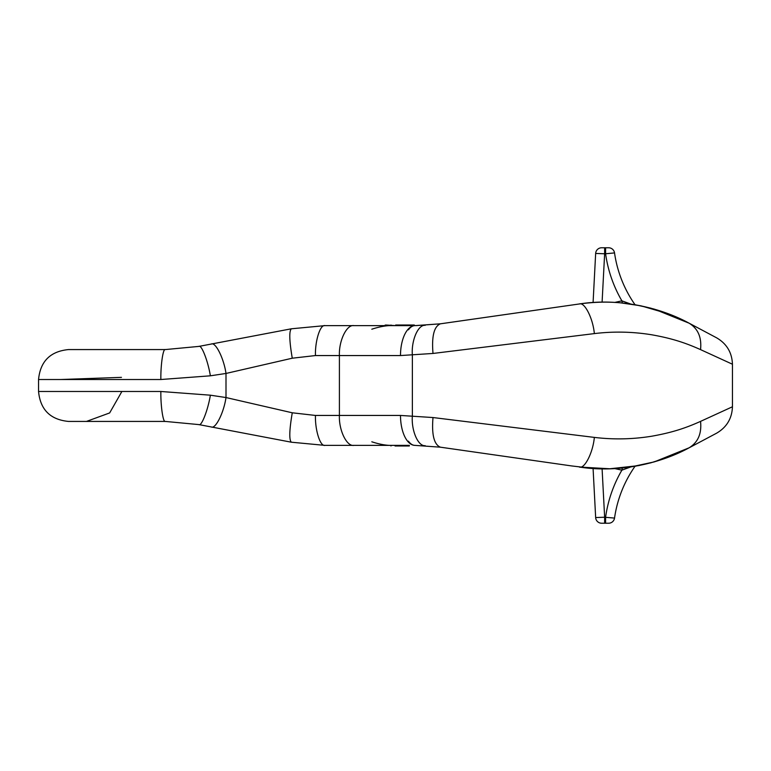 <?xml version="1.0" encoding="UTF-8"?>
<svg xmlns="http://www.w3.org/2000/svg" width="771" height="771" viewBox="0 0 771 771"><rect width="100%" height="100%" fill="white"/><g stroke="black" fill="none" stroke-linecap="round" stroke-linejoin="round"><path stroke-width="1.16" d="M385.201 325.025L385.201 325.622L324.967 325.622L415.01 325.622L414.268 325.025L414.008 325.622M413.969 325.025L395.677 325.025L395.716 325.622L386.03 325.025M395.031 445.975L409.334 445.975L409.334 445.378L324.967 445.378L390.984 445.378L390.984 445.975M732.45 364.23L700.55 349.62C701.822 337.409 697.996 328.6 689.091 323.184L654.261 309.113L640.441 305.74L620.857 302.878C607.914 301.606 594.084 301.962 579.349 303.967C620.125 297.529 661.981 308.313 689.091 323.184L716.567 337.794C726.696 343.702 731.987 352.511 732.45 364.23L732.45 406.77L700.55 421.38C684.137 428.772 670.51 432.859 651.755 436.213C632.634 439.316 613.504 439.711 594.345 437.398L433.003 417.545L400.496 415.444A29.944 14.514 -90 0 0 415.01 445.378L440.414 447.19L571.668 465.935L440.414 447.19L415.01 445.378A23.949 11.613 90 0 1 408.437 441.176M700.55 349.62C684.089 342.228 670.548 338.141 651.755 334.787C632.654 331.684 613.514 331.279 594.345 333.602L433.003 353.455L400.496 355.556A29.944 14.514 -90 0 1 415.01 325.622L440.414 323.81L415.01 325.622L440.414 323.81L579.349 303.967L443.431 323.386M571.668 305.065L579.349 303.967C584.534 301.712 593.005 318.452 594.345 333.602M622.37 303.022L621.898 300.854A128.747 128.747 0 0 1 605.592 253.765L614.535 252.917A119.765 119.765 0 0 0 635.034 304.728L650.753 308.149L668.457 313.826L641.366 305.933M400.496 355.556L315.445 355.556L292.267 358.207L225.999 373.453L210.377 375.814L160.85 379.515L38.55 379.515L60.745 379.515L121.452 377.356M68.494 349.571C50.308 351.345 40.323 361.329 38.55 379.515L38.55 391.485L160.85 391.485L210.377 395.186L225.999 397.547L292.267 412.793L315.445 415.444L400.496 415.444M160.85 379.515C160.647 364.702 163.095 348.232 165.312 349.571L198.918 346.401L165.312 349.571L68.494 349.571L165.312 349.571L198.918 346.401L291.361 328.793L324.967 325.622C320.254 324.283 315.021 340.743 315.445 355.556M433.003 353.455C431.567 336.291 434.034 326.403 440.414 323.81L416.032 325.613M593.082 302.54L595.655 253.447L604.637 253.765L604.637 247.77L608.608 247.77A5.985 5.985 0 0 1 614.535 252.917A119.765 119.765 0 0 0 635.034 304.728M601.64 247.77A5.985 5.985 0 0 0 595.655 253.447A5.985 5.985 0 0 1 601.64 247.77L604.637 247.77M614.67 302.434L621.898 300.854L630.765 304.053M602.093 302.184L604.637 253.765L605.592 253.765L605.592 247.77M415.01 325.622A23.949 11.613 90 0 0 408.437 329.824M292.267 358.207C289.318 340.849 289.019 331.048 291.361 328.793M315.445 415.444C315.021 430.257 320.254 446.717 324.967 445.378L291.361 442.207L211.283 426.961C215.514 429.312 223.85 412.639 225.999 397.547L225.999 373.453C223.85 358.361 215.514 341.688 211.283 344.039M210.377 375.814C207.939 360.915 201.51 344.425 198.918 346.401M211.283 426.961L198.918 424.599L165.312 421.429L68.494 421.429L165.312 421.429L198.918 424.599L165.312 421.429C163.095 422.768 160.647 406.298 160.85 391.485M638.889 465.568L654.261 461.887L689.091 447.816C662.019 462.667 620.096 473.481 579.349 467.033L609.842 468.768L638.59 465.626M443.431 447.614L440.414 447.19C434.034 444.597 431.567 434.709 433.003 417.545M602.093 468.816L604.637 517.235L614.535 518.083A5.985 5.985 0 0 1 608.608 523.23L604.637 523.23L604.637 517.235L595.655 517.553L593.082 468.46L571.668 465.935M654.251 461.887L668.457 457.164L650.753 462.851L635.034 466.272A119.765 119.765 0 0 0 614.535 518.083A119.765 119.765 0 0 1 635.034 466.272M605.592 523.23L605.592 517.235A128.747 128.747 0 0 1 621.898 470.146L630.765 466.947L654.203 461.906M732.45 406.77C731.987 418.489 726.696 427.298 716.567 433.206L689.091 447.816C697.996 442.4 701.822 433.591 700.55 421.38M604.637 523.23L601.64 523.23A5.985 5.985 0 0 1 595.655 517.553A5.985 5.985 0 0 0 601.64 523.23M614.67 468.566L621.898 470.146L622.37 467.978M579.349 467.033C584.534 469.288 593.005 452.548 594.345 437.398M291.361 442.207C289.019 439.952 289.318 430.151 292.267 412.793M198.918 424.599C201.51 426.575 207.939 410.085 210.377 395.186M395.976 325.025L396.005 325.622M412.369 355.2L412.369 415.8M353.928 325.622C346.738 324.283 338.758 340.743 339.404 355.556L339.404 415.444C338.758 430.257 346.738 446.717 353.928 445.378M614.535 252.917A5.985 5.985 0 0 0 608.608 247.77M412.369 355.219C411.126 340.676 418.075 324.475 425.187 325.333M608.608 523.23A5.985 5.985 0 0 0 614.535 518.083M425.187 445.667C418.075 446.525 411.126 430.324 412.369 415.781M405.267 445.975L405.267 445.378M391.013 325.622L391.013 325.025M393.085 325.622C387.177 325.323 380.084 326.519 371.815 329.198M121.885 391.485L109.646 412.938L86.458 421.429M393.085 445.378C387.177 445.677 380.084 444.481 371.815 441.802M38.55 391.485C40.323 409.671 50.308 419.655 68.494 421.429"/></g></svg>
